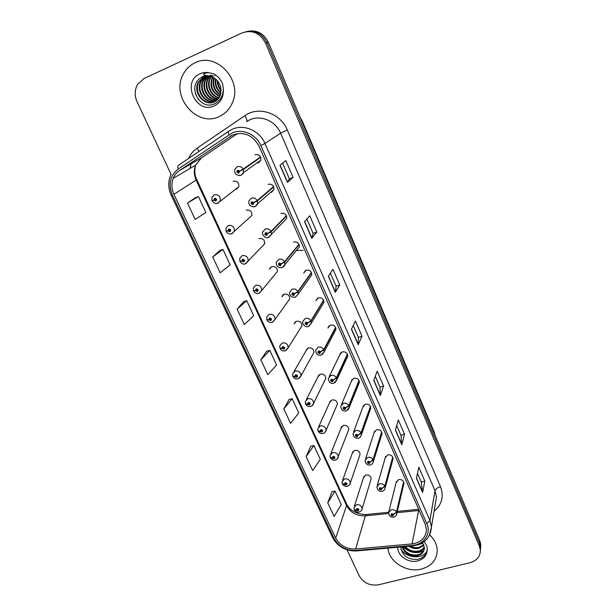 <?xml version="1.0" encoding="UTF-8"?>
<svg xmlns="http://www.w3.org/2000/svg" width="616" height="616" viewBox="0 0 616 616"><rect width="100%" height="100%" fill="white"/><g stroke="black" fill="none" stroke-linecap="round" stroke-linejoin="round"><path stroke-width="0.92" d="M330.73 453.769L341.695 426.511L341.025 428.174L343.382 425.387C346.623 425.025 348.44 426.357 348.825 429.383L337.283 458.935M248.895 218.141L251.898 215.461C251.998 211.45 250.096 209.686 246.192 210.172M262.208 246.369L264.741 243.713C264.741 239.863 262.847 238.169 259.051 238.646M253.692 290.891L255.486 290.706L257.365 291.499C258.628 290.013 258.22 289.127 256.148 288.85L255.432 290.59L253.476 290.752L253.345 287.98L255.725 285.27C259.629 284.8 261.646 286.517 261.754 290.436L277.362 271.517C277.277 267.806 275.39 266.181 271.695 266.643L269.438 269.223L271.625 266.666M267.013 319.92L268.861 319.804L270.724 320.59C271.987 319.142 271.587 318.272 269.523 317.987L268.807 319.689L266.828 319.758L266.674 317.14L269.077 314.376C272.888 313.914 274.89 315.577 275.075 319.35L289.766 298.875C289.612 295.303 287.734 293.732 284.13 294.186L281.843 296.827L283.66 294.394M280.111 348.44L282.005 348.394L283.853 349.18C285.116 347.763 284.723 346.908 282.675 346.615L281.951 348.279L279.949 348.271L279.78 345.792L282.205 342.973C285.924 342.535 287.911 344.136 288.157 347.77L301.971 325.81C301.748 322.353 299.884 320.844 296.365 321.283L294.063 323.97L295.557 321.675M292.993 376.468L296.75 377.277C298.021 375.899 297.636 375.059 295.595 374.759L294.872 376.384L292.846 376.291L292.662 373.935L295.103 371.086C298.737 370.663 300.716 372.21 301.016 375.721L313.968 352.314C313.698 348.979 311.842 347.516 308.408 347.94L306.083 350.666L307.307 348.525L293.947 371.702M305.667 404.027L309.44 404.889C310.703 403.549 310.325 402.725 308.3 402.417L307.569 404.004L305.528 403.842L305.328 401.601L307.784 398.721C311.342 398.321 313.305 399.815 313.652 403.203L325.779 378.409C325.464 375.175 323.616 373.766 320.251 374.166L317.91 376.923L318.919 374.944L306.375 399.53M318.125 431.115L321.906 432.047C323.177 430.738 322.799 429.93 320.79 429.614L320.05 431.162L317.995 430.923L317.779 428.782L320.251 425.895C323.747 425.51 325.687 426.957 326.08 430.238L337.399 404.096C337.037 400.97 335.212 399.599 331.909 399.984L329.56 402.756L330.376 400.939L318.641 426.88M359.567 455.794L360.083 454.285C359.667 451.351 357.865 450.05 354.677 450.404L352.314 453.191L352.86 451.667L342.65 480.187M370.747 480.187L371.163 478.809C370.716 475.952 368.93 474.697 365.796 475.028L363.425 477.808L363.871 476.414L354.4 506.167M235.327 189.381L236.675 189.104L238.831 186.748C239.054 182.575 237.145 180.734 233.118 181.22M270.54 192.485L271.602 192.223L273.904 189.559C273.951 185.508 272.01 183.753 268.099 184.292M283.953 221.352L286.748 218.449C286.694 214.56 284.761 212.882 280.958 213.413M311.396 272.434L297.836 291.568L294.556 293.586L292.662 292.785C291.353 294.286 291.753 295.172 293.855 295.449L294.61 293.701L297.99 291.915L298.252 294.101L311.781 274.844C311.557 271.24 309.648 269.692 306.052 270.193L303.673 273.034L305.621 270.378M323.593 300.115L310.918 320.82L307.692 322.884L305.813 322.083C304.504 323.546 304.897 324.416 306.984 324.701L307.746 323L311.072 321.167L311.334 323.192L323.978 302.364C323.693 298.891 321.798 297.397 318.287 297.882L315.885 300.77L317.463 298.29M335.581 327.342L323.77 349.572L320.597 351.667L318.734 350.874C317.425 352.298 317.81 353.153 319.889 353.445L320.651 351.782L323.924 349.903L324.193 351.782L335.966 329.445C335.635 326.095 333.757 324.655 330.315 325.117L327.905 328.043L329.167 325.749M347.385 354.123L336.405 377.824L333.287 379.957L331.431 379.163C330.13 380.549 330.507 381.396 332.563 381.697L333.333 380.064L336.552 378.155L336.821 379.895L347.763 356.094C347.393 352.86 345.522 351.466 342.157 351.913L339.732 354.862L340.748 352.76L329.368 376.345M358.989 380.48L348.818 405.59L345.753 407.761L343.913 406.976C342.611 408.323 342.981 409.147 345.029 409.463L345.799 407.869L348.964 405.913L349.226 407.538L359.374 382.336C358.959 379.202 357.103 377.847 353.8 378.27L351.374 381.235L352.183 379.317L341.603 404.327M370.416 406.414L361.03 432.894L358.004 435.088L356.179 434.311C354.878 435.62 355.247 436.436 357.28 436.752L358.05 435.196L361.168 433.21L361.43 434.727L370.786 408.154C370.347 405.12 368.507 403.811 365.265 404.212L362.824 407.184L363.471 405.443L353.676 431.824M381.658 431.932L373.026 459.728L370.054 461.962L368.245 461.184C366.944 462.462 367.298 463.263 369.323 463.586L370.101 462.069L373.165 460.044L373.419 461.461L382.028 433.579C381.55 430.638 379.726 429.36 376.545 429.745L374.105 432.717L374.62 431.131L365.573 458.843M392.723 457.049L384.831 486.124L381.905 488.388L380.103 487.61C378.801 488.858 379.156 489.643 381.165 489.974L381.951 488.488L384.969 486.432L385.216 487.757L393.085 458.612C392.592 455.755 390.775 454.508 387.649 454.877L385.2 457.842L385.616 456.402L377.3 485.393M403.619 481.781L396.435 512.081L393.555 514.368L391.768 513.598C390.467 514.814 390.821 515.592 392.815 515.923L393.601 514.476L396.573 512.389L396.812 513.629L403.973 483.26C403.457 480.48 401.663 479.263 398.583 479.61L396.127 482.567L396.458 481.265L388.858 511.488M256.857 163.032L258.574 162.747L260.83 160.191C260.991 155.971 259.051 154.131 255.009 154.678M348.194 431.031L348.825 429.383M298.999 244.298L284.523 261.785L281.189 263.764L279.271 262.963C277.97 264.503 278.378 265.411 280.488 265.673L281.243 263.887L284.677 262.139L284.931 264.51L299.368 246.87C299.23 243.135 297.305 241.526 293.609 242.042M300.161 117.333L302.248 120.944L434.303 432.301L435.189 435.589M195.049 62.786C189.959 65.196 186.055 68.961 183.329 74.074C170.324 96.481 196.92 127.704 219.111 116.593C225.387 113.744 229.884 108.955 232.594 102.218C242.589 79.811 216.054 51.69 195.049 62.786C189.959 65.196 186.055 68.961 183.329 74.074C170.324 96.481 196.92 127.704 219.111 116.593C225.387 113.744 229.884 108.955 232.594 102.218C242.589 79.811 216.054 51.69 195.049 62.786M387.957 548.117C388.742 561.8 406.799 573.065 421.483 569.053C431.639 566.073 436.89 559.805 437.229 550.25C436.96 544.513 434.442 539.416 429.675 534.95C434.442 539.416 436.96 544.513 437.229 550.25C436.89 559.805 431.639 566.073 421.483 569.053C406.799 573.065 388.742 561.8 387.957 548.117M232.956 134.812C244.213 131.385 252.922 135.204 259.097 146.285L425.209 524.162L426.457 529.552C425.972 537.714 421.175 542.504 412.058 543.92L355.609 549.01C346.554 549.233 339.916 545.599 335.705 538.099L173.928 194.286C171.487 188.881 171.248 183.568 173.188 178.355C174.497 175.121 176.553 172.542 179.371 170.609L232.956 134.812M232.14 132.964L178.27 168.976C170.078 175.599 168.091 184.261 172.311 194.956L334.157 538.5C338.785 546.723 346.053 550.712 355.986 550.465L412.404 545.399C423.977 544.659 431.5 533.602 426.85 523.739L260.83 145.553C256.164 134.319 242.373 128.274 232.14 132.964M480.388 550.373L480.572 547.308L479.625 543.489L266.951 42.735C262.324 33.703 255.409 30.007 246.192 31.647C255.409 30.007 262.324 33.703 266.951 42.735L479.625 543.489L480.572 547.308L480.388 550.373M417.486 473.342L421.305 482.128L422.607 492.484L424.832 481.104L418.803 467.19L416.431 478.309L422.607 492.484M421.29 482.074L424.832 481.104M396.704 425.564L400.954 435.335L401.794 444.737L404.512 434.249L398.298 419.92L395.418 430.13L401.794 444.737M400.939 435.296L404.512 434.249M375.283 376.322L379.995 387.141L380.334 395.51L383.575 385.97L377.169 371.209L373.758 380.449L380.334 395.51M379.972 387.102L383.575 385.97M282.582 163.194L289.397 178.856L287.418 182.398L293.093 177.354L285.839 160.614L279.949 165.273L287.418 182.398M289.389 178.84L293.093 177.354M316.793 231.986L313.113 233.379L311.773 238.269L316.793 231.986L309.763 215.777L304.55 221.698L311.773 238.269M330.407 273.134L336.105 286.24L335.358 292.354L339.747 284.915L332.933 269.207L328.359 276.315L335.358 292.354M336.09 286.217L339.747 284.915M353.199 325.533L358.381 337.46L358.196 344.744L362 336.221L355.394 320.99L351.42 329.198L358.196 344.744M358.373 337.429L362 336.221M347.054 549.865L359.228 575.829C363.532 583.067 370.031 586.047 378.717 584.769L470.085 562.685C476.969 560.629 480.403 556.402 480.365 550.011L479.417 546.176L265.542 43.12C260.014 32.902 252.175 29.506 242.034 32.933L144.013 78.54L137.668 84.246C134.573 89.736 134.38 95.611 137.099 101.863L171.179 174.59M310.849 446.2L306.098 456.572L312.659 470.593L320.312 459.336L313.914 445.537L310.764 446.215M331.97 491.637L327.743 502.841L334.111 516.454L341.241 504.481L335.027 491.067L331.885 491.653M243.659 301.617L237.152 309.178L244.336 324.532L253.715 315.731L246.723 300.654L243.574 301.647M219.881 250.458L212.72 256.957L220.135 272.796L230.161 264.926L222.954 249.38L219.797 250.489M195.357 197.705L187.51 203.064L195.156 219.411L205.867 212.543L198.429 196.504L195.272 197.736M289.112 399.422L283.807 408.916L290.567 423.361L298.76 412.874L292.176 398.668L289.027 399.445M260.838 359.806L267.798 374.697L276.576 365.026L269.793 350.396L266.636 351.274L260.838 359.806L269.793 350.396M313.12 233.395L306.876 219.05M237.152 309.178L246.723 300.654M212.72 256.957L222.954 249.38M187.51 203.064L198.429 196.504M283.807 408.916L292.176 398.668M306.098 456.572L313.914 445.537M327.743 502.841L335.027 491.067M480.596 547.678L480.78 544.629L479.833 540.825L268.345 42.35C263.748 33.364 256.872 29.691 247.701 31.324M260.522 156.957L243.112 169.169L239.601 171.025L237.637 170.209C236.344 171.879 236.767 172.834 238.923 173.073L239.655 171.148L238.538 172.21L237.714 171.425L239.601 171.025M238.862 171.525L238.592 171.14M241.287 170.193L240.817 170.432M239.655 171.148L243.281 169.546L243.459 172.603L241.087 175.306M260.676 157.311L243.281 169.546M212.597 200.547L213.914 200.277L215.839 201.078C217.094 199.469 216.67 198.537 214.553 198.283L213.86 200.154L214.938 199.122L215.754 199.915L213.914 200.277M215.531 199.23L214.661 199.869M213.86 200.154L211.966 200.585L211.973 197.235L214.214 194.81C218.48 194.302 220.513 196.265 220.312 200.677L218.049 203.172M215.577 199.268L214.684 199.923M273.566 186.571L257.165 200.608L253.715 202.502L251.767 201.686C250.473 203.311 250.889 204.25 253.03 204.504L253.769 202.625L252.652 203.657L251.829 202.903L253.715 202.502M253.099 202.78L252.691 202.595M253.769 202.625L257.326 200.97L257.542 203.773L255.116 206.591M273.72 186.918L257.326 200.97M286.394 215.677L270.963 231.47L267.575 233.41L265.65 232.602C264.341 234.188 264.757 235.104 266.89 235.366L267.629 233.533L266.512 234.534L265.689 233.818L267.575 233.41M267.629 233.533L271.125 231.832L271.363 234.411L268.899 237.322M286.54 216.016L271.125 231.832M280.496 264.056L280.126 264.865L279.31 264.172L279.641 263.779L281.189 263.764M281.243 263.887L280.426 264.149M299.145 244.629L284.677 262.139M293.855 293.878L293.501 294.656L292.685 293.986L293.016 293.586L294.556 293.586M294.61 293.701L293.801 293.955M311.542 272.765L297.99 291.915M226.457 231.239L228.02 230.962L229.93 231.762C231.185 230.191 230.769 229.275 228.667 229.013L227.966 230.838L229.044 229.837L229.86 230.592L228.02 230.962M229.545 229.884L228.759 230.569M227.966 230.838L226.049 231.177L226.003 228.043L228.297 225.502C232.432 225.002 234.465 226.873 234.388 231.115L232.063 233.718M229.591 229.914L228.782 230.615M240.171 261.338L241.872 261.099L243.767 261.9C245.029 260.368 244.614 259.467 242.527 259.197L241.819 260.984L242.897 260.006L243.713 260.73L241.872 261.099M243.305 260.014L242.619 260.722M241.819 260.984L239.886 261.223L239.793 258.281L242.126 255.648C246.146 255.163 248.171 256.957 248.194 261.03L245.83 263.717M243.351 260.037L242.635 260.768M256.826 289.628L256.225 290.344L256.51 289.651L257.319 290.344L256.995 290.706L255.486 290.706M255.432 290.59L256.225 290.344M270.77 267.667L270.024 267.906M256.88 289.643L256.248 290.39M221.159 90.822C218.557 87.972 217.286 84.6 217.348 80.696M221.144 90.013C219.08 87.511 217.995 84.615 217.871 81.343M220.921 93.278C216.332 89.62 214.537 84.823 215.523 78.902M221.005 92.739C216.901 89.228 215.215 84.739 215.954 79.272M220.428 95.118C213.991 91.083 211.827 85.293 213.937 77.731M214.815 75.937L215.446 74.975M220.566 94.695C214.584 90.729 212.505 85.162 214.322 77.986M219.797 96.62C211.727 92.585 209.224 86.14 212.281 77.285L212.481 76.9M212.566 76.754L213.205 75.768M219.966 96.265C212.181 92.115 209.802 85.724 212.836 77.092L212.281 77.285M219.057 97.898C211.011 96.658 205.829 85.524 210.041 78.04L211.095 76.338L206.345 75.822L209.425 75.891M211.149 76.261L211.842 75.422M219.25 97.597C211.396 96.135 206.468 85.193 210.603 77.847L211.434 76.461M211.504 76.369L212.181 75.491M218.226 98.991C209.479 98.729 203.249 86.848 207.769 78.802L209.74 75.999M209.879 75.853L210.518 75.229M218.441 98.729C209.856 98.213 203.896 86.51 208.339 78.609L210.079 76.068M210.187 75.945L210.849 75.267M217.317 99.931C208.015 100.77 200.624 88.18 205.467 79.579L208.501 75.753M217.556 99.707C208.377 100.262 201.286 87.842 206.044 79.387L208.755 75.845M216.339 100.731C206.63 102.795 197.944 89.536 203.134 80.373L207.145 75.776M216.593 100.547C206.968 102.287 198.621 89.189 203.719 80.172L207.584 75.683M215.292 101.409C205.336 104.797 195.203 90.929 200.762 81.173L205.898 75.876M215.561 101.247C205.652 104.296 195.896 90.575 201.355 80.973L206.206 75.837M206.345 75.822L202.51 76.823L199.9 78.386C187.279 87.611 200.331 110.048 213.714 104.135C219.981 101.424 223.177 96.273 223.292 88.681L222.753 84.361C220.959 79.649 217.925 76.138 213.66 73.835L209.632 72.888C207.815 72.411 201.655 73.589 204.196 74.99L212.897 77.108C217.202 79.564 219.874 83.229 220.921 88.111L220.243 95.619C218.988 98.599 217.032 100.678 214.383 101.863C204.404 106.968 192.315 92.492 198.352 81.99L204.312 76.253L205.459 75.806M214.46 101.825C204.45 106.291 193.101 92.015 198.96 81.782L205.552 75.791M201.94 102.656C197.805 99.33 195.403 94.833 194.741 89.166M198.745 99.938L195.357 93.763M422.846 543.227L417.879 544.883M423.923 545.36L418.549 548.348C415.176 548.971 411.873 548.271 408.654 546.269M423.723 544.837L418.718 547.432C415.923 547.978 413.074 547.547 410.171 546.13M424.37 547.378C423.1 549.842 420.936 551.405 417.871 552.059C412.427 552.783 407.954 550.973 404.45 546.638M424.308 546.877C422.976 549.118 420.882 550.535 418.041 551.128C413.074 551.836 408.824 550.311 405.297 546.569M422.514 542.765L424.393 547.832C424.247 551.959 421.837 554.623 417.178 555.817C409.856 556.51 404.797 553.53 402.002 546.862M424.355 548.825C423.431 551.998 421.09 554.015 417.355 554.87C410.51 555.593 405.559 552.914 402.487 546.816M400.731 546.977C402.179 555.593 407.715 559.744 417.325 559.413C423.254 558.119 426.534 554.762 427.158 549.333L426.957 546.184L424.224 541.587M423.454 550.958C416.17 554.13 409.386 552.729 403.11 546.762M426.826 551.358C422.253 559.52 406.491 558.219 400.947 549.249M306.984 323.161L306.637 323.916L305.821 323.277L306.16 322.869L307.692 322.884M307.746 323L306.937 323.238M323.731 300.439L311.072 321.167M319.881 351.944L319.542 352.675L318.741 352.059L319.08 351.644L320.597 351.667M320.651 351.782L319.843 352.005M335.728 327.658L323.924 349.903M332.563 380.226L332.224 380.934L331.431 380.341L331.77 379.926L333.287 379.957M333.333 380.064L332.532 380.288M347.524 354.439L336.552 378.155M270.116 318.741L269.6 319.45L269.885 318.772L270.686 319.435L270.362 319.812L268.861 319.804M282.975 294.856L283.46 294.656M268.807 319.689L269.6 319.45M282.336 295.611L282.944 295.357M270.17 318.749L269.615 319.496M283.183 347.355L282.736 348.048L283.029 347.385L283.822 348.032L283.499 348.41L282.005 348.394M281.951 348.279L282.736 348.048M283.229 347.355L282.759 348.094M296.034 375.49L295.649 376.16L295.942 375.514L296.735 376.137L296.404 376.522L294.918 376.491M294.872 376.384L295.649 376.16M296.08 375.49L295.672 376.207M345.029 408.015L344.69 408.716L343.905 408.138L344.244 407.723L345.753 407.761M345.799 407.869L344.999 408.077M359.128 380.788L348.964 405.913M357.28 435.343L356.949 436.02L356.163 435.458L356.51 435.042L358.004 435.088M358.05 435.196L357.257 435.397M370.547 406.714L361.168 433.21M369.33 462.208L368.999 462.87L368.222 462.323L368.568 461.908L370.054 461.962M370.101 462.069L369.307 462.262M381.789 432.232L373.165 460.044M381.173 488.619L380.85 489.266L380.08 488.734L380.426 488.319L381.905 488.388M381.951 488.488L381.158 488.673M392.854 457.349L384.969 486.432M392.823 514.599L392.5 515.23L391.738 514.707L392.084 514.298L393.555 514.368M393.601 514.476L392.815 514.645M403.75 482.066L396.573 512.389M308.67 403.157L308.346 403.796L308.639 403.164L309.425 403.765L309.093 404.15L307.615 404.111M307.569 404.004L308.346 403.796M308.716 403.141L308.37 403.842M321.105 430.353L320.828 430.961L321.129 430.345L321.906 430.93L321.575 431.315L320.104 431.269M320.05 431.162L320.828 430.961M321.144 430.338L320.851 431.007M330.376 457.75L334.172 458.743C335.435 457.472 335.073 456.672 333.071 456.356L332.332 457.873L333.402 457.072L334.172 457.642L332.378 457.973M333.333 457.095L333.102 457.68M332.332 457.873L330.261 457.557L330.03 455.509L332.509 452.606C335.936 452.244 337.861 453.653 338.292 456.833C338.122 458.327 337.121 459.421 335.273 460.113C333.525 460.629 331.901 459.898 330.415 457.911M333.372 457.08L333.125 457.719M342.434 483.953L346.231 485.008C347.493 483.76 347.131 482.975 345.145 482.651L344.406 484.13L345.476 483.36L346.238 483.907L344.452 484.238M345.368 483.398L345.176 483.953M344.406 484.13L342.319 483.752L342.08 481.781L344.567 478.886C347.932 478.54 349.842 479.91 350.296 482.99L349.48 484.915M345.407 483.383L345.191 483.991M354.285 509.717L358.089 510.833C359.351 509.617 358.997 508.847 357.026 508.516L356.279 509.963L357.349 509.209L358.104 509.748L356.325 510.063M357.211 509.27L357.049 509.786M356.279 509.963L354.177 509.517L353.938 507.623L356.425 504.727C359.736 504.404 361.63 505.736 362.108 508.724L361.453 510.479M357.241 509.247L357.064 509.832M301.809 121.236L302.248 120.944M434.141 433.133L434.303 432.301M412.058 543.92L418.618 510.525L419.188 510.456M397.035 512.674L418.618 510.525L418.849 509.694M188.588 158.443C190.552 154.154 193.447 150.689 197.266 148.056L244.868 115.669C258.528 105.721 280.565 113.098 287.279 129.984L440.471 486.655C437.422 487.641 435.604 489.004 435.019 490.76L280.603 133.141C275.699 121.106 260.976 114.676 249.98 119.735L246.762 121.475M440.471 486.655C444.074 496.434 441.942 504.612 434.088 511.188M435.42 503.241L436.459 497.073L435.019 490.76L429.906 520.397L431.439 526.996L429.383 535.497M228.921 134.719C228.182 132.81 228.136 131.631 228.782 131.193L232.432 129.191C244.044 123.855 259.713 130.708 264.98 143.474L260.83 145.553M170.778 174.829C167.968 181.504 168.114 188.288 171.202 195.195L172.311 194.956M334.157 538.5L332.617 537.576L171.209 195.218M355.986 550.465L356.903 550.904M228.667 131.27L178.371 165.373C177.624 165.881 177.585 167.082 178.27 168.976M412.404 545.399L413.159 545.861M426.85 523.739L429.906 520.397L264.98 143.474L280.603 133.141L287.279 129.984M479.417 546.176L479.833 540.825M265.542 43.12L268.345 42.35M191.068 163.871L189.936 168.514M197.266 148.056L198.922 151.436M244.868 115.669C246.646 118.572 247.247 120.52 246.67 121.521M335.705 538.099L346.554 505.551C350.504 512.697 356.756 516.123 365.319 515.831L388.519 513.521M355.609 549.01L365.319 515.831L366.743 514.476L388.573 512.289M230.03 136.406L232.609 134.958M179.371 170.609L201.486 157.865L195.611 165.173C193.74 170.085 193.924 175.083 196.173 180.172L346.554 505.551L346.508 503.757M237.591 133.533L201.655 157.758M173.928 194.286L196.789 179.649L346.577 503.919C349.919 510.602 356.395 514.144 365.996 514.545M358.266 344.46L351.52 328.99M335.443 292.115L328.474 276.13M311.889 238.069L304.681 221.544M287.549 182.244L280.103 165.157M380.38 395.195L373.85 380.211M401.825 444.382L395.495 429.868M422.622 492.092L416.485 478.024M240.918 175.368L238.931 175.575M260.83 160.191L243.459 172.603C243.566 173.227 242.642 174.136 240.687 175.337C236.051 175.552 234.126 173.558 234.896 169.362L237.237 166.736C239.709 165.989 241.665 166.797 243.112 169.169M217.818 203.257L216.316 203.457M254.87 206.683L253.399 206.884M273.904 189.559L257.542 203.773C257.719 204.397 256.772 205.351 254.701 206.653C250.273 206.853 248.348 204.943 248.941 200.924L251.343 198.175C253.8 197.466 255.74 198.275 257.165 200.608M268.568 237.43L267.637 237.591M286.748 218.449L268.468 237.406C265.45 239.177 261.138 233.795 262.747 231.901L265.188 229.052C267.637 228.374 269.562 229.175 270.963 231.47M296.488 250.396L303.095 250.365M282.028 267.621L281.643 267.706M282.436 267.498L284.931 264.51C285.208 265.126 284.23 266.166 281.989 267.613L279.11 267.544C277.1 266.643 276.168 264.903 276.315 262.308L278.794 259.382C281.227 258.728 283.137 259.529 284.523 261.785M297.836 291.568C296.473 289.351 294.579 288.55 292.153 289.173L289.651 292.161C289.335 294.217 290.136 295.842 292.053 297.043L295.272 297.289L298.252 294.101L295.411 297.243M231.747 233.826L230.73 233.988M245.43 263.848L244.914 263.948M253.63 291.099C254.862 293.108 256.61 293.855 258.874 293.339L261.754 290.436L259.359 293.201M209.632 72.888C206.252 72.118 203.026 72.418 199.969 73.789C181.019 81.651 196.142 114.869 214.314 105.852C220.875 102.472 223.87 96.751 223.292 88.681M397.774 547.239C397.266 555.794 408.593 563.501 417.841 560.907C424.039 559.035 427.142 555.178 427.158 549.333M308.932 326.226L311.334 323.192L308.331 326.449C306.529 327.681 302.056 325.102 302.756 321.475L305.282 318.441C307.7 317.848 309.579 318.641 310.918 320.82M322.183 354.67L324.193 351.782L321.167 355.109C317.933 355.702 316.085 354.085 315.638 350.265L318.179 347.193C320.582 346.631 322.445 347.424 323.77 349.572M335.181 382.598L336.821 379.895L333.78 383.275C330.561 383.783 328.736 382.213 328.305 378.547L330.854 375.46C333.248 374.921 335.096 375.714 336.405 377.824M266.982 320.112C268.199 322.091 269.923 322.83 272.156 322.337L275.075 319.35L272.565 322.199M280.111 348.618C281.089 350.489 282.783 351.228 285.208 350.843L288.157 347.77L286.017 350.519M293.008 376.645C294.155 378.555 295.834 379.294 298.044 378.855L301.016 375.721L299.207 378.332M347.901 410.033L349.226 407.538L346.177 410.964C342.966 411.349 341.156 409.809 340.756 406.337L343.312 403.241C345.699 402.733 347.532 403.511 348.818 405.59M360.368 437.006L361.43 434.727C360.391 437.091 359.374 438.238 358.373 438.184C355.27 438.592 353.484 437.083 352.999 433.656L355.563 430.553C357.935 430.068 359.759 430.846 361.03 432.894M372.58 463.532L373.419 461.461C372.526 463.771 371.502 464.934 370.362 464.949C367.375 465.373 365.596 463.887 365.034 460.498L367.606 457.403C369.97 456.941 371.779 457.719 373.026 459.728M384.553 489.628L385.216 487.757C384.446 490.005 383.429 491.175 382.151 491.275C379.264 491.714 377.5 490.259 376.869 486.894L379.448 483.806C381.805 483.368 383.591 484.145 384.831 486.124M396.296 515.307L396.812 513.629C396.142 515.838 395.125 517.017 393.755 517.163C390.867 517.502 389.12 516.062 388.519 512.843L391.098 509.771C393.439 509.363 395.218 510.133 396.435 512.081M305.69 404.196C306.96 406.129 308.616 406.868 310.664 406.398C312.451 405.705 313.452 404.643 313.652 403.203L312.15 405.659M318.156 431.277C319.55 433.24 321.19 433.98 323.069 433.479C324.894 432.786 325.895 431.708 326.08 430.238L324.84 432.524M435.381 503.511L431.439 526.996C430.538 537.853 424.316 544.159 412.782 545.899L356.433 550.943C345.699 551.212 337.776 546.792 332.671 537.683M480.365 550.011L480.78 544.629M191.106 163.848L190.136 168.391M173.188 178.355L195.611 165.173C194.279 170.724 194.671 175.545 196.789 179.649M397.335 511.419L418.672 509.286M238.276 171.025L237.714 171.425M238.831 186.748L217.61 203.234C215.654 202.703 216.77 205.544 212.127 200.939M215.138 199.084L214.638 199.453M252.306 202.495L251.829 202.903M266.089 233.41L265.689 233.818M279.641 263.779L279.31 264.172M251.898 215.461L231.608 233.803C229.514 234.473 227.72 233.718 226.211 231.531M229.167 229.806L228.736 230.184M264.741 243.713L245.361 263.833C243.528 264.587 241.757 263.84 240.04 261.577M210.603 77.847L210.041 78.04M208.339 78.609L207.769 78.802M206.044 79.387L205.467 79.579M203.719 80.172L203.134 80.373M201.355 80.973L200.762 81.173M198.96 81.782L198.352 81.99M199.9 78.386L202.302 76.792C205.652 75.221 209.186 75.321 212.897 77.108M360.083 454.285L350.296 482.99C350.281 484.353 349.272 485.454 347.278 486.309C345.253 486.632 343.651 485.901 342.473 484.107M371.163 478.809L362.108 508.724C362.162 510.04 361.153 511.157 359.09 512.073C357.126 512.389 355.54 511.657 354.339 509.871"/></g></svg>
